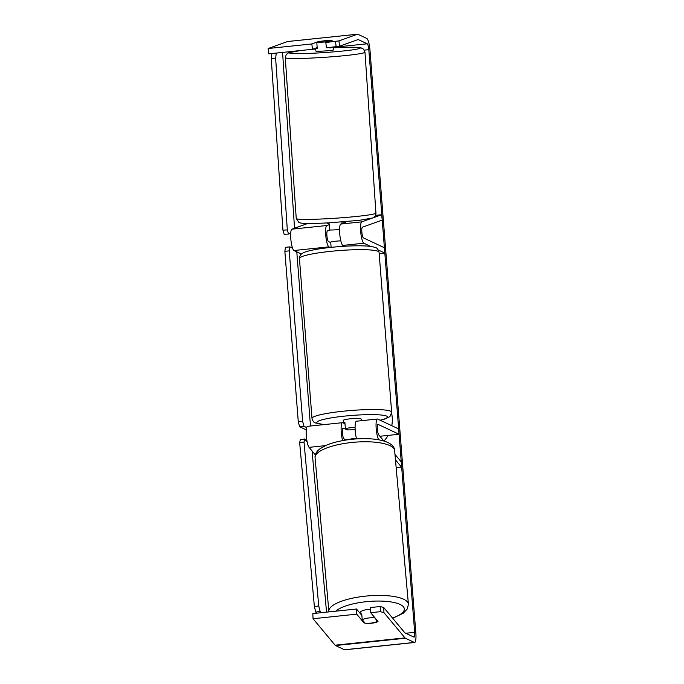 <?xml version="1.0" encoding="UTF-8"?>
<svg xmlns="http://www.w3.org/2000/svg" width="684" height="684" viewBox="0 0 684 684"><rect width="100%" height="100%" fill="white"/><g stroke="black" fill="none" stroke-linecap="round" stroke-linejoin="round"><path stroke-width="1.03" d="M315.333 454.86L309.074 447.353A10.773 2.223 -96 0 1 306.295 435.682A10.773 2.223 -96 0 1 307.526 426.329L342.47 422.678A10.773 2.223 84 0 0 341.111 429.167A10.773 2.223 84 0 0 342.658 440.607M394.967 454.364L401.26 461.914L401.465 467.069L396.156 467.625M401.465 467.069L395.463 459.853M356.569 438.906A10.773 2.223 -96 0 1 355.09 427.56A10.773 2.223 -96 0 1 356.441 421.216L377.406 419.018A10.773 2.223 -96 0 1 377.688 419.078L398.661 428.928L399.08 434.254L379.885 436.264M378.774 439.803A10.773 2.223 -96 0 1 376.149 427.987A10.773 2.223 -96 0 1 377.406 419.018M383.809 440.966L378.739 434.887A5.386 1.111 -96 0 1 377.354 429.056A5.386 1.111 -96 0 1 377.97 424.379A5.386 1.111 -96 0 1 378.107 424.405L399.08 434.254M344.993 423.789L342.752 422.729A10.773 2.223 84 0 0 342.47 422.678M343.445 423.054A8.977 1.086 175.5 0 1 344.881 422.379L345.377 428.594L348.147 429.894A8.977 1.086 175.5 0 0 355.15 429.484A8.977 1.086 -4.5 0 1 347.053 429.885L343.171 428.056A5.386 1.111 84 0 0 343.026 428.03A5.386 1.111 84 0 0 342.41 432.707A5.386 1.111 84 0 0 343.796 438.538L345.163 440.18M348.489 439.547L344.95 439.923M347.053 429.885L347.01 429.364M344.454 222.753L340.812 224.061A10.773 2.223 84 0 0 339.794 234.586A10.773 2.223 84 0 0 342.881 245.402L344.668 246.24M378.32 250.011L384.818 253.063L384.399 247.736L363.426 237.887A5.386 1.111 84 0 1 361.887 232.474A5.386 1.111 84 0 1 362.392 227.208L382.228 220.077L381.612 214.733L361.776 221.864A10.773 2.223 84 0 0 360.759 232.389A10.773 2.223 84 0 0 363.845 243.213L370.813 246.488M381.612 214.733L375.507 215.375M307.749 223.48L291.897 229.174A10.773 2.223 84 0 0 290.88 239.699A10.773 2.223 84 0 0 293.966 250.524L301.422 254.021M330.133 247.446L328.91 246.864A10.773 2.223 -96 0 1 325.823 236.048A10.773 2.223 -96 0 1 326.841 225.523L329.218 224.668M384.818 253.063L379.167 253.653M330.74 242.589L328.491 241.537A5.386 1.111 -96 0 1 326.943 236.125A5.386 1.111 -96 0 1 327.456 230.867L329.808 230.021M333.527 47.085A8.977 0.53 176.1 0 1 333.595 47.145L333.775 49.829A8.977 0.53 176.1 0 1 323.036 51.078A8.977 0.53 176.1 0 1 315.871 51.044L315.683 48.367A8.977 0.53 176.1 0 1 317.179 47.965M327.91 41.733A8.977 0.53 176.1 0 1 322.421 42.143A8.977 0.53 176.1 0 1 316.795 42.297L319.351 41.382A8.977 0.53 176.1 0 1 326.003 40.852A8.977 0.53 176.1 0 1 330.808 40.689M315.683 48.367A8.977 0.53 176.1 0 0 317.222 48.555L316.795 42.297M333.595 47.145A8.977 0.53 176.1 0 1 329.5 47.871L329.474 47.512M339.572 229.55A8.977 0.53 176.1 0 1 335.211 229.858A8.977 0.53 176.1 0 1 329.585 230.012L329.158 223.762A8.977 0.53 176.1 0 1 327.619 223.565L327.576 222.924M341.487 223.813L341.436 223.069A8.977 0.53 176.1 0 0 345.531 222.343L345.488 221.702M330.936 47.358L329.5 47.871M383.955 441.018A30.276 29.395 -64.8 0 0 388.119 435.4M391.761 425.687A30.276 29.395 -64.8 0 0 392.231 417.428A30.276 29.395 -64.8 0 0 391.607 413.247M383.724 607.486L383.938 612.633L380.398 611.676L380.184 606.528L383.724 607.486L404.757 632.726A5.386 1.111 84 0 0 404.971 632.897L413.923 637.112A5.386 1.111 84 0 0 414.068 637.137A5.386 1.111 84 0 0 414.666 632.324L368.813 49.667A5.386 1.111 84 0 0 367.231 43.793L358.271 39.586A5.386 1.111 84 0 0 358.134 39.552A5.386 1.111 84 0 0 358.074 39.569L339.555 46.23L326.43 47.829L325.815 42.485L338.939 40.886L339.555 46.23M383.938 612.633L404.971 637.881A10.773 2.223 84 0 0 405.39 638.232L414.342 642.438A10.773 2.223 84 0 0 414.624 642.49A10.773 2.223 84 0 0 415.838 632.871L369.976 50.214A10.773 2.223 84 0 0 366.812 38.458L357.852 34.251A10.773 2.223 84 0 0 357.57 34.2A10.773 2.223 84 0 0 357.458 34.226L338.939 40.886M313.041 618.729L312.827 613.574L356.501 609.008L356.715 614.155L313.041 618.729L335.092 645.183A10.773 2.223 84 0 0 335.511 645.542L344.462 649.749A10.773 2.223 84 0 0 344.745 649.8L414.624 642.49M287.81 41.51A10.773 2.223 84 0 0 287.69 41.51A10.773 2.223 84 0 0 287.579 41.536L268.162 48.513L268.778 53.856L312.451 49.291L311.836 43.947L268.162 48.513M321.386 41.185A8.977 0.445 173.4 0 1 332.262 40.168L325.815 42.485M311.836 43.947L318.282 41.63A8.977 0.445 173.4 0 1 318.941 41.527M336.135 46.811L335.519 41.468M312.451 49.291L317.154 47.598M380.184 606.528L370.48 607.546L370.694 612.693L380.398 611.676M356.501 609.008L361.853 615.42M367.214 623.321A8.977 2.582 177.7 0 0 371.839 623.192A8.977 2.582 177.7 0 0 378.013 621.482L370.694 612.693M356.715 614.155L364.033 622.944A8.977 2.582 177.7 0 0 365.068 623.124M363.991 621.833L364.033 622.944M343.3 245.599L343.359 246.317M340.82 240.836A8.977 1.086 175.5 0 0 330.697 242.068L331.107 247.343M361.255 420.711L361.126 419.018A8.977 1.086 175.5 0 0 360.913 418.813A8.977 1.086 175.5 0 0 351.157 418.719A8.977 1.086 175.5 0 0 343.231 420.429L343.436 423.097M355.09 427.38A8.977 1.086 175.5 0 0 345.377 428.594M357.116 421.147L357.116 421.096A8.977 1.086 175.5 0 1 357.552 421.096M344.377 423.499A8.977 1.086 175.5 0 0 344.975 423.576M296.788 251.84L310.493 426.021M306.27 429.885L299.601 426.748L298.284 421.848L284.86 251.319L285.484 247.334L289.845 246.873L292.538 248.138M306.663 427.56L303.97 426.294L299.601 426.748M298.284 421.848L302.644 421.395L289.229 250.857L284.86 251.319M302.644 421.395L303.97 426.294M289.845 246.873L289.229 250.857M294.548 228.225L282.569 52.42M277.875 52.907L271.839 53.745L271.249 58.533L282.937 230.166L284.142 234.313L288.528 234.065L290.709 233.278M272.642 53.455L271.839 53.745M271.249 58.533L275.635 58.294L287.323 229.918L282.937 230.166M288.528 234.065L287.323 229.918M275.635 58.294L276.225 53.497M370.548 609.247A8.977 2.668 174.9 0 0 366.983 609.572A8.977 2.668 174.9 0 0 360.083 612.813L360.126 613.351M374.43 617.874A8.977 2.668 174.9 0 0 367.753 618.105A8.977 2.668 174.9 0 0 362.238 619.73L365.145 623.209A8.977 2.668 174.9 0 0 371.822 622.987A8.977 2.668 174.9 0 0 377.337 621.363L374.362 617.096M377.269 620.585L377.337 621.363M362.238 619.73L361.699 613.753A8.977 2.668 174.9 0 0 360.904 614.292M356.467 438.529A8.977 2.668 174.9 0 0 351.661 438.863A8.977 2.668 174.9 0 0 347.72 439.795M312.084 450.961L326.55 612.137M316.692 613.172L315.777 612.069L314.375 606.58L299.669 442.702L300.302 439.65L304.654 438.991L307.167 442.009M321.206 612.693L320.129 611.41L315.777 612.069M314.375 606.58L318.735 605.921L304.021 442.044L299.669 442.702M318.735 605.921L320.129 611.41M304.654 438.991L304.021 442.044M325.481 445.635L309.074 447.353M361.776 221.864L340.812 224.061M326.841 225.523L291.897 229.174M363.845 243.213L342.881 245.402M328.91 246.864L293.966 250.524M364.974 52.189L375.935 213.092A39.937 2.368 176.1 0 1 328.123 218.675A39.937 2.368 176.1 0 1 296.24 218.521L285.279 57.618A39.937 2.368 -3.9 0 0 317.154 57.772A39.937 2.368 -3.9 0 0 364.974 52.189L363.537 49.145L360.955 47.794L348.464 47.247L333.638 47.786A35.457 2.103 176.1 0 1 359.288 48.573A35.457 2.103 176.1 0 1 317.752 52.976A35.457 2.103 176.1 0 1 290.632 53.301A35.457 2.103 176.1 0 1 301.516 50.436M311.519 49.385A35.457 2.103 176.1 0 1 315.734 49.017M414.666 632.324L405.732 633.264M368.813 49.667L364.333 50.137M357.458 34.226L287.579 41.536M367.231 43.793L333.604 47.307M404.971 637.881L335.092 645.183M405.39 638.232L335.511 645.542M414.342 642.438L344.462 649.749M312.007 418.42A39.937 4.831 -4.5 0 1 347.292 410.819A39.937 4.831 -4.5 0 1 390.701 411.221A39.937 4.831 -4.5 0 1 391.641 412.153L379.064 252.276A39.937 4.831 175.5 0 0 378.115 251.344A39.937 4.831 175.5 0 0 334.707 250.942A39.937 4.831 175.5 0 0 299.43 258.543L312.007 418.42C312.665 420.976 313.802 422.49 315.418 422.951L324.088 424.602M380.082 420.198A35.457 4.292 175.5 0 0 386.682 416.111A35.457 4.292 175.5 0 0 344.505 416.12A35.457 4.292 175.5 0 0 317.675 423.336A35.457 4.292 175.5 0 0 324.558 424.55M408.416 604.169L394.625 450.534A39.937 11.867 174.9 0 0 345.796 443.241A39.937 11.867 174.9 0 0 315.067 457.673L328.859 611.316A39.937 11.867 -5.1 0 1 359.587 596.884A39.937 11.867 -5.1 0 1 408.416 604.169L407.399 608.811L403.227 613.266L392.71 618.259M392.488 617.994A35.457 10.534 174.9 0 0 400.388 604.579A35.457 10.534 174.9 0 0 360.99 602.365A35.457 10.534 174.9 0 0 335.75 611.171M285.279 57.618L286.288 54.404L288.674 52.719L300.661 50.522M312.203 49.316L315.726 49.009M296.24 218.521L298.865 222.411C300.447 223.095 301.661 224.207 329.261 222.83L359.391 220.325L372.549 217.991C374.9 216.956 376.029 215.323 375.935 213.092M287.69 41.51L357.57 34.2M299.43 258.543C300.242 253.584 300.934 254.781 302.696 253.14C304.166 252.259 307.082 251.011 317.017 249.232C337.203 245.907 368.625 244.248 375.653 247.736C376.841 247.617 377.978 249.13 379.064 252.276M380.201 420.258L384.784 419.036L389.452 416.83L390.359 415.966L391.641 412.153M394.625 450.534C394.3 439.718 369.813 436.46 346.138 440.026C338.486 441.197 331.937 442.916 326.507 445.181L320.249 448.576C316.512 451.337 314.785 454.364 315.067 457.673M328.859 611.316L328.927 611.889"/></g></svg>
